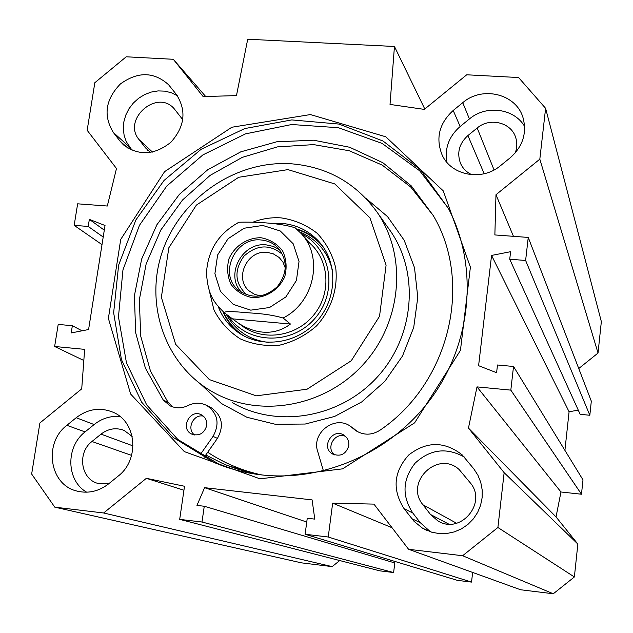 <?xml version="1.0" encoding="UTF-8"?>
<svg xmlns="http://www.w3.org/2000/svg" width="633" height="633" viewBox="0 0 633 633"><rect width="100%" height="100%" fill="white"/><g stroke="black" fill="none" stroke-linecap="round" stroke-linejoin="round"><path stroke-width="0.95" d="M513.521 366.475L582.993 479.877L581.474 494.223L560.965 491.991L556.035 516.924L577.85 544.071L504.145 472.685L468.46 428.09L476.997 386.89L510.823 390.126L513.521 366.475L497.491 364.996L496.596 372.702L478.595 365.692L491.564 255.431L510.602 251.697L509.731 259.229L525.619 260.464L528.246 237.43L494.864 234.938L495.979 194.735L539.822 159.168L598.027 353.04L601.35 321.596L545.606 108.322L539.822 159.168M504.145 472.685L497.902 527.495L462.62 555.734L408.594 549.302L520.579 589.758L553.289 593.77L574.376 576.972L577.85 544.071M408.594 549.302L373.937 504.113L332.665 503.14L328.234 537.006L305.122 534.26L457.35 580.35L471.53 582.091L472.653 572.438M390.553 561.685L391.131 560.3M179.693 519.369L379.729 570.839L393.615 572.541L394.802 562.951L204.261 506.258L201.99 522.019L179.693 519.369L184.519 486.263L146.358 478.319L103.622 512.983L54.794 507.168L31.65 474.038L39.895 422.986L81.72 388.86L84.648 349.361L54.636 346.488L58.196 324.413L72.36 325.718L71.205 332.942L88.588 329.524L105.031 225.498L89.348 219.374L88.216 226.448L74.172 225.356L77.645 203.818L107.309 206.026L116.488 168.52L87.156 130.287L94.839 82.701L126.22 56.796L173.307 59.288L203.153 96.58L236.473 95.599L247.717 39.23L394.446 46.478L390.023 104.429L424.316 109.39L466.727 74.789L518.577 77.535L545.606 108.322M54.794 507.168L301.395 562.84L332.167 566.622L339.723 560.545M598.027 353.04L578.752 368.525M528.246 237.43L591.317 401.148L589.829 415.264L580.168 414.314L509.731 259.229M578.261 410.129L569.083 411.767L564.913 450.372M177.295 95.678L171.393 92.758L164.904 91.144L158.115 90.907L151.295 92.054L144.72 94.531L138.659 98.242L133.349 103.029L129.005 108.694L125.801 115.024L123.878 121.75L123.3 128.61L124.115 135.327L126.268 141.618L132.115 150.353M119.874 140.937L113.347 132.479C103.084 115.617 105.442 99.436 120.428 83.928C137.883 71.371 153.946 71.648 168.6 84.751L176.37 94.452C186.695 110.585 184.868 126.521 170.886 142.267C154.412 155.307 138.548 156.106 123.293 144.664L119.874 140.937L128.024 148.241M404.044 508.639C392.088 489.673 393.655 471.791 408.736 454.985C426.579 441.185 444.35 441.106 462.066 454.755L473.793 468.839L477.939 475.256L480.779 482.393L482.196 489.966L482.132 497.696L480.589 505.292L477.614 512.461L473.334 518.925L467.898 524.456L461.512 528.824L454.431 531.87L446.922 533.477L439.27 533.595L431.761 532.218L422.559 528.223L414.117 521.402L404.044 508.639L412.795 513.007L420.296 522.7L430.487 531.831M464.313 457.034C446.566 447.175 430.179 449.208 415.153 463.134C402.501 479.276 401.718 495.9 412.795 513.007M118.078 476.174L108.639 483.841C98.685 491.501 87.979 493.875 76.514 490.955C49.271 484.427 43.44 442.855 66.869 425.313L76.182 417.725C87.742 408.95 99.911 407.074 112.698 412.083C136.641 421.396 140.067 459.59 118.078 476.174M120.041 416.546C110.577 415.707 101.937 418.373 94.119 424.545L85.075 431.904C65.468 446.819 66.212 480.669 86.697 492.205M524.607 126.418C514.115 108.306 486.104 104.651 469.417 118.957L460.151 126.497C448.924 136.356 444.508 148.288 446.898 162.301M453.204 110.466L462.747 102.688C482.568 85.384 516.884 94.048 523.214 118.379C526.941 133.61 522.589 146.761 510.158 157.831L500.474 165.696C482.053 181.497 451.179 175.626 442.111 154.927C435.488 138.184 439.183 123.364 453.204 110.466L460.151 126.497M305.122 534.26L307.25 518.245L314.791 519.123L312.093 499.896L204.594 487.671L196.958 505.403L204.261 506.258M259.997 478.833L342.588 468.855L414.623 422.844L460.444 350.365L470.398 267.142L443.266 190.889L385.806 136.799L310.399 114.565L231.836 127.241L164.588 171.646L120.721 239.424L108.385 318.383L130.627 394.027L184.353 451.622L259.997 478.833M261.484 474.9C241.964 470.604 224.042 463.055 207.703 452.255M257.663 474.426L227.294 465.429M306.752 522.019L204.594 487.671M424.783 109.011L394.446 46.478M132.162 436.374L124.013 430.369C115.926 427.37 108.259 428.62 101.011 434.127L91.951 441.502C77.084 452.635 80.652 478.928 97.806 483.398L108.591 483.881M430.527 514.494L437.751 520.785C460.223 535.289 487.806 502.855 470.153 482.694L459.226 469.623C437.901 449.667 404.068 482.56 423.002 504.81L430.527 514.494L448.647 524.053M515.207 152.949C517.137 147.821 517.311 142.726 515.729 137.662C511.377 122.414 489.744 117.089 477.187 128.008L467.906 135.565C459.083 143.636 456.654 152.972 460.61 163.583C462.952 168.623 466.711 172.35 471.886 174.748M182.802 119.724L174.186 108.749C157.126 88.565 121.932 119.447 139.023 139.561L145.424 147.79L150.614 152.442M261.769 474.932C245.05 473.049 229.106 468.863 213.938 462.391L173.244 437.466L141.705 402.248L121.441 359.584L113.647 312.726L118.64 265.069L135.866 219.96L164.026 180.46L201.159 149.277L244.726 128.578L291.758 119.914L338.987 124.076L383.012 141.024L420.502 169.802L448.449 208.526C477.757 264.673 472.55 338.995 433.74 394.731C394.889 450.419 325.948 482.117 261.769 474.932M220.126 464.891L177.881 439.492L146.682 404.891L126.481 362.962L118.466 316.872L122.96 269.903L139.466 225.308L166.74 186.094L202.9 154.895L245.509 133.864L291.718 124.519L338.346 127.708L382.095 143.422L419.719 170.831L448.259 208.162M581.474 494.223L510.823 390.126M560.965 491.991L476.997 386.89M556.035 516.924L468.46 428.09M513.45 236.323L495.979 194.735M589.829 415.264L525.619 260.464M569.083 411.767L491.564 255.431M82.029 330.814L72.36 325.718M83.825 360.494L54.636 346.488M102 244.631L74.172 225.356M103.203 237.043L88.216 226.448M104.295 230.143L89.348 219.374M205.685 96.501L173.307 59.288M574.376 576.972L497.902 527.495M553.289 593.77L462.62 555.734M392.049 527.732L332.665 503.14M471.53 582.091L328.234 537.006M393.615 572.541L201.99 522.019M183.942 490.243L146.358 478.319M332.167 566.622L103.622 512.983M210.417 407.343L211.24 407.763C222.199 415.596 224.264 425.803 217.436 438.376L205.78 454.992L222.666 463.506C235.397 469.013 248.737 472.851 262.671 475.035M352.929 427.987L357.574 431.714M433.241 215.536L410.762 187.052L382.213 165.102L349.25 150.749L313.683 144.617L277.412 146.888L242.312 157.348L210.148 175.365L182.526 199.996L160.829 229.985L146.168 263.834L139.323 299.844L140.74 336.194L150.448 370.993L168.085 402.366L172.928 406.964M291.299 163.789C236.576 160.086 181.616 197.267 162.918 250.051C143.936 302.716 164.303 364.141 211.873 391.503C258.066 418.484 323.653 407.581 362.654 365.114C401.9 322.877 407.692 256.515 377.276 212.451C356.126 183.079 327.467 166.859 291.299 163.789M287.936 169.62L334.754 183.918L369.933 217.863L386.098 265.124L379.531 316.286L351.252 360.763L307.076 389.216L256.286 395.831L209.381 379.61L175.65 344.312L161.368 297.281L168.845 247.764L196.372 205.108L238.696 177.28L287.936 169.62M222.966 311.594C226.717 320.385 232.351 327.712 239.844 333.567M320.282 243.088C313.58 236.331 305.644 231.607 296.466 228.909M271.288 223.504L281.701 223.362C296.877 224.699 309.474 230.974 319.507 242.17C338.362 263.621 337.041 299.694 316.176 322.055C295.532 344.621 259.744 348.728 236.94 331.55C228.363 325.085 222.143 316.801 218.29 306.704M209.23 290.468L213.946 309.956C220.142 321.936 228.909 331.573 240.255 338.869C252.662 344.352 265.82 346.441 279.739 345.143C293.443 341.788 305.723 335.363 316.563 325.876C331.083 309.893 338.062 288.846 335.767 268.17C332.586 254.767 326.399 243.151 317.212 233.316C306.633 225.039 294.622 219.896 281.187 217.887C271.573 217.214 262.173 218.638 252.978 222.167M244.647 326.786L247.005 329.113M239.646 323.946C260.424 342.042 295.983 337.706 314.174 314.482C332.713 291.536 328.733 256.246 306.253 240.374M228.181 315.598C246.008 343.869 290.8 345.982 314.356 319.032C338.52 292.636 331.455 248.373 301.403 233.783M345.491 436.359C334.928 431.651 325.346 447.927 334.596 454.89M203.367 416.142C193.374 413.713 186.221 428.96 194.545 434.974M323.416 470.849L317.671 451.376C311.183 432.679 335.403 414.504 350.801 426.571L355.437 430.393C363.516 435.488 371.729 435.417 380.061 430.171C449.58 383.123 473.302 282.959 433.273 215.584L411.268 185.865L382.838 162.705L349.669 147.26L313.644 140.209L276.708 141.8L240.817 151.825L207.806 169.684L179.361 194.394L156.929 224.691L141.665 259.024L134.418 295.635L135.636 332.657L145.384 368.113L163.282 400.072L170.071 405.816C175.966 408.586 181.98 408.483 188.112 405.516C194.481 402.438 200.716 402.438 206.809 405.508C217.855 413.404 219.936 423.706 213.044 436.39L200.012 454.961M348.72 445.996C345.887 454.312 340.499 456.963 332.547 453.956C320.274 447.222 332.895 427.164 344.233 435.362C347.77 437.965 349.266 441.51 348.72 445.996M206.651 425.859C204.135 433.494 199.221 436.272 191.902 434.175C179.63 429 189.892 408.332 201.476 414.86C205.535 417.266 207.26 420.929 206.651 425.859M204.166 457.303L205.78 454.992M282.769 254.664C270.022 243.895 257.069 244.409 243.911 256.191C233.735 270.639 234.748 283.56 246.949 294.946M261.231 240.002C267.799 240.587 273.361 243.159 277.942 247.732C287.825 260.21 287.627 273.187 277.325 286.662C264.705 297.993 251.807 299.195 238.633 290.278C217.966 274.595 235.112 236.679 261.231 240.002M260.63 295.92L254.656 294.377L249.481 291.164C233.664 278.908 246.989 249.758 267.134 252.361L273.147 253.754L279.185 257.504L282.911 262.046L285.333 268.123M295.152 227.817L301.118 233.482L295.152 227.825C279.636 222.761 253.224 221.74 239.005 222.246L236.956 223.283M290.436 324.025C282.278 330.291 272.989 332.982 262.584 332.111C253.081 331.186 243.903 327.396 235.033 320.749L224.256 312.734C224.296 310.463 240.469 312.172 250.439 312.955C263.265 313.683 274.16 315.369 283.117 318.011L290.436 324.025L232.667 318.866M260.994 237.739C247.361 237.597 234.78 245.833 229.027 258.636C226.654 267.632 227.326 276.217 231.045 284.383C236.457 291.481 243.61 295.904 252.504 297.668C266.24 297.929 278.995 289.637 284.763 276.676C287.113 267.585 286.377 258.952 282.555 250.795C277.056 243.76 269.872 239.409 260.994 237.739M129.702 147.228L113.347 132.479M420.296 522.7L411.767 518.633M76.182 417.725L94.119 424.545M85.075 431.904L66.869 425.313M469.417 118.957L462.747 102.688M133.049 445.925L101.011 434.127M456.591 523.262L423.002 504.81M484.182 173.743L467.906 135.565M494.064 169.968L477.187 128.008M152.482 152.086L139.023 139.561M131.609 455.388L91.951 441.502M150.061 152.086L145.424 147.79M232.311 402.62C276.708 428.533 339.541 418.16 376.833 377.553C414.362 337.167 419.821 273.606 390.601 231.267L388.401 228.157M200.368 383.891L221.392 403.498L246.886 417.266L275.402 424.284L305.248 424.031L334.62 416.451L361.704 401.939L384.817 381.367L402.517 355.991L413.729 327.396L417.78 297.36L414.504 267.719L404.186 240.263L387.523 216.597L365.589 198.05M226.464 314.348L226.559 314.791C235.808 331.051 249.924 340.277 268.898 342.453M332.523 270.869C328.392 253.16 318.264 240.524 302.139 232.968L299.71 231.963M223.639 312.196C228.086 322.118 234.843 330.038 243.927 335.957M323.139 246.862C316.191 238.538 307.535 232.762 297.162 229.518M356.252 430.559L353.103 428.47M217.436 438.376L213.044 436.39M168.085 402.366L163.282 400.072M236.94 331.55L238.997 333.005M279.857 249.94L273.48 246.466L266.311 244.892C241.893 241.798 224.399 275.861 241.909 292.612M313.936 247.305L301.118 233.482C323.756 257.196 314.356 302.447 283.117 318.011M250.739 310.154L233.197 304.346L220.426 291.307L214.904 273.678L217.633 254.941L228.054 238.744L244.124 228.228L262.742 225.443L280.269 230.982L293.237 243.832L299.029 261.484L296.426 280.451L285.894 296.909L269.563 307.519L250.739 310.154M123.293 144.664L123.973 145.273M442.111 154.927L442.522 155.75M424.68 529.402L427.94 530.905M76.514 490.955L77.954 491.327M460.848 164.089L460.61 163.583M439.737 521.814L437.751 520.785M213.938 462.391L218.005 464.005M147.79 150.33L147.362 149.934M98.716 483.659L97.806 483.398M377.276 212.451L388.385 228.133M300.493 232.794L302.139 232.968L299.702 231.955M356.506 431.097L355.437 430.393M353.966 428.676L350.801 426.571M211.24 407.763L206.809 405.508M170.863 406.196L170.071 405.816M192.337 434.365L191.902 434.175M333.116 454.272L332.547 453.956M239.527 290.99L238.633 290.278M250.162 291.726L249.481 291.164M237.146 322.284L243.412 326.85M239.005 222.238C218.67 233.268 207.83 250.225 206.477 273.116C208.043 296.379 214.603 302.875 224.256 312.734"/></g></svg>
